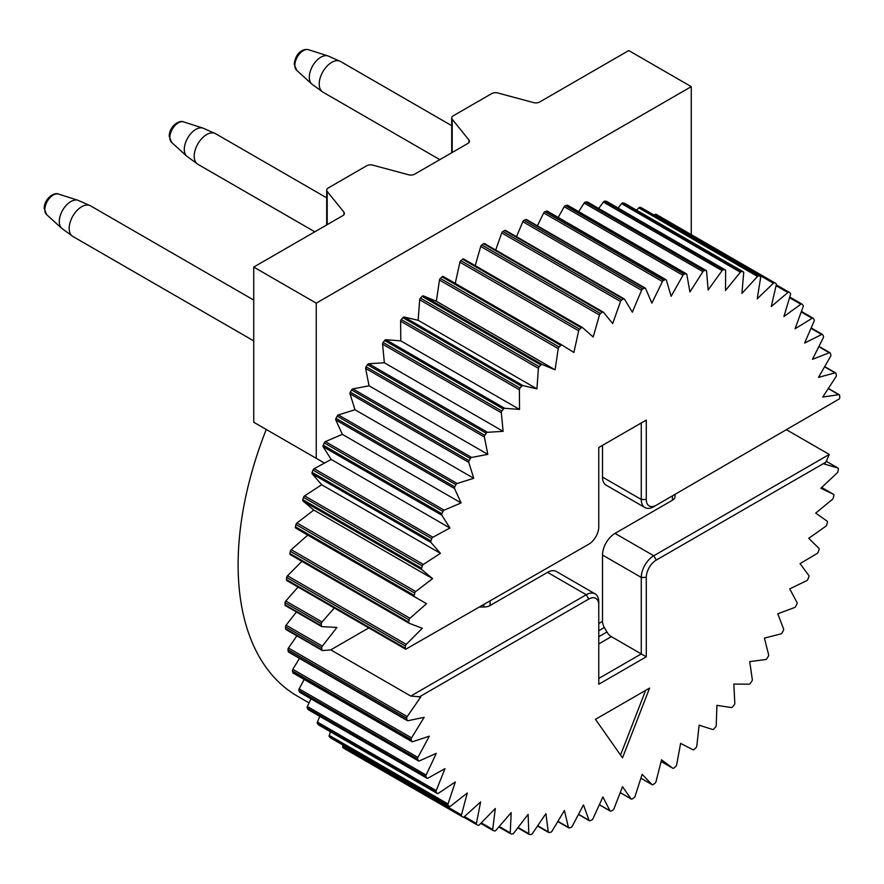 <?xml version="1.0" encoding="UTF-8"?>
<svg xmlns="http://www.w3.org/2000/svg" width="884" height="884" viewBox="0 0 884 884"><rect width="100%" height="100%" fill="white"/><g stroke="black" fill="none" stroke-linecap="round" stroke-linejoin="round"><path stroke-width="1.33" d="M691.266 234.625L691.266 86.643L316.251 303.157L316.251 458.332L324.483 463.083L266.239 429.458A287.278 165.861 120 0 0 238.116 564.788A287.278 165.861 120 0 0 297.621 696.294L309.057 702.902M316.251 303.157L253.741 267.067L253.741 422.243L316.251 458.332M253.741 267.067L342.87 215.608A5.304 3.061 0 0 0 344.428 213.442A5.304 3.061 0 0 0 343.931 212.149L327.191 191.43A5.304 3.061 180 0 1 326.693 190.137A5.304 3.061 180 0 1 328.251 187.972L366.749 165.739A5.304 3.061 180 0 1 372.739 165.131L408.64 174.789A5.304 3.061 0 0 0 414.629 174.181L467.879 143.44A5.304 3.061 0 0 0 469.437 141.274A5.304 3.061 0 0 0 468.94 139.981L452.199 119.252A5.304 3.061 180 0 1 451.702 117.959A5.304 3.061 180 0 1 453.26 115.793L491.758 93.571A5.304 3.061 180 0 1 497.747 92.953L533.649 102.621A5.304 3.061 0 0 0 539.638 102.014L628.767 50.554L691.266 86.643M586.291 545.638A17.68 10.21 -60 0 1 586.269 545.66L588.766 544.212A14.144 8.166 120 0 0 598.766 526.897L598.766 447.503L646.27 420.077L646.27 499.471A14.144 8.166 120 0 0 656.271 505.239L839.247 398.96A1.768 1.017 120 0 0 839.8 397.457A1.768 1.017 120 0 0 839.789 397.292A309.378 178.623 -60 0 0 839.579 395.369A1.768 1.017 120 0 0 839.214 394.728A1.768 1.017 120 0 0 838.772 394.651L822.75 397.06L835.899 376.882A1.768 1.017 120 0 0 836.341 375.512A1.768 1.017 120 0 0 836.319 375.214A309.378 178.623 -60 0 0 835.933 373.424A1.768 1.017 120 0 0 835.601 372.915A1.768 1.017 120 0 0 835.026 372.871L818.518 377.369L830.54 356.429A1.768 1.017 120 0 0 830.905 355.202A1.768 1.017 120 0 0 830.849 354.804A309.378 178.623 -60 0 0 830.297 353.158A1.768 1.017 120 0 0 829.988 352.76A1.768 1.017 120 0 0 829.314 352.749L812.451 359.324L823.258 337.81A1.768 1.017 120 0 0 823.534 336.738A1.768 1.017 120 0 0 823.435 336.218A309.378 178.623 -60 0 0 822.717 334.738A1.768 1.017 120 0 0 822.463 334.45A1.768 1.017 120 0 0 821.656 334.495L804.617 343.069L814.087 321.19A1.768 1.017 120 0 0 814.297 320.273A1.768 1.017 120 0 0 814.142 319.665A309.378 178.623 -60 0 0 813.269 318.362A1.768 1.017 120 0 0 813.07 318.163A1.768 1.017 120 0 0 812.142 318.273L795.081 328.76L803.136 306.726A1.768 1.017 120 0 0 803.28 305.963A1.768 1.017 120 0 0 803.059 305.267A309.378 178.623 -60 0 0 802.042 304.162A1.768 1.017 120 0 0 801.91 304.041A1.768 1.017 120 0 0 800.86 304.24L783.92 316.549L790.495 294.56A1.768 1.017 120 0 0 790.583 293.941A1.768 1.017 120 0 0 790.296 293.19A309.378 178.623 -60 0 0 789.147 292.272A1.768 1.017 120 0 0 789.069 292.228A1.768 1.017 120 0 0 787.909 292.516L771.268 306.538L776.285 284.792A1.768 1.017 120 0 0 776.34 284.339A1.768 1.017 120 0 0 775.975 283.521A309.378 178.623 -60 0 0 774.682 282.814A1.768 1.017 120 0 0 773.423 283.212L757.223 298.814L760.638 277.521A1.768 1.017 120 0 0 760.66 277.211A1.768 1.017 120 0 0 760.295 276.405A1.768 1.017 120 0 0 760.196 276.361A309.378 178.623 -60 0 0 758.803 275.874A1.768 1.017 120 0 0 757.522 276.427L741.919 293.455L743.698 272.813A1.768 1.017 120 0 0 743.709 272.659A1.768 1.017 120 0 0 743.345 271.852A1.768 1.017 120 0 0 743.146 271.775A309.378 178.623 -60 0 0 741.654 271.51A1.768 1.017 120 0 0 740.361 272.217L725.499 290.516L725.631 270.714A1.768 1.017 120 0 0 725.267 269.896A1.768 1.017 120 0 0 724.968 269.808A309.378 178.623 -60 0 0 723.388 269.764A1.768 1.017 120 0 0 722.095 270.615L708.117 290.018L706.603 271.244A1.768 1.017 120 0 0 706.25 270.559A1.768 1.017 120 0 0 705.841 270.482A309.378 178.623 -60 0 0 704.183 270.659A1.768 1.017 120 0 0 702.902 271.642L689.94 291.963L686.791 274.394A1.768 1.017 120 0 0 686.448 273.841A1.768 1.017 120 0 0 685.929 273.786A309.378 178.623 -60 0 0 684.216 274.184A1.768 1.017 120 0 0 682.956 275.289L671.133 296.339L666.381 280.14A1.768 1.017 120 0 0 666.061 279.709A1.768 1.017 120 0 0 665.42 279.687A309.378 178.623 -60 0 0 663.674 280.294A1.768 1.017 120 0 0 662.447 281.521L651.873 303.101L645.552 288.427A1.768 1.017 120 0 0 645.276 288.107A1.768 1.017 120 0 0 644.524 288.129A309.378 178.623 -60 0 0 642.745 288.957A1.768 1.017 120 0 0 641.574 290.284L632.336 312.196L624.513 299.179A1.768 1.017 120 0 0 624.292 298.947A1.768 1.017 120 0 0 623.408 299.035A309.378 178.623 -60 0 0 621.618 300.063A1.768 1.017 120 0 0 620.513 301.488L612.7 323.533L603.463 312.284A1.768 1.017 120 0 0 603.297 312.14A1.768 1.017 120 0 0 602.291 312.306A309.378 178.623 -60 0 0 600.512 313.533A1.768 1.017 120 0 0 599.474 315.036L593.164 337.003L582.578 327.632A1.768 1.017 120 0 0 582.479 327.566A1.768 1.017 120 0 0 581.363 327.82A309.378 178.623 -60 0 0 579.606 329.224A1.768 1.017 120 0 0 578.655 330.793L573.904 352.473L562.069 345.08A1.768 1.017 120 0 0 562.058 345.069A1.768 1.017 120 0 0 560.821 345.423A309.378 178.623 -60 0 0 559.108 347.003A1.768 1.017 120 0 0 558.235 348.616L555.097 369.81L542.135 364.462A1.768 1.017 120 0 0 540.853 364.959A309.378 178.623 -60 0 0 539.196 366.694A1.768 1.017 120 0 0 538.422 368.341L536.919 388.861L522.941 385.59A1.768 1.017 120 0 0 521.648 386.242A309.378 178.623 -60 0 0 520.057 388.12A1.768 1.017 120 0 0 519.394 389.789L519.538 409.425L504.676 408.286A1.768 1.017 120 0 0 503.383 409.071A309.378 178.623 -60 0 0 501.88 411.071A1.768 1.017 120 0 0 501.327 412.751L503.118 431.326L487.515 432.309A1.768 1.017 120 0 0 486.233 433.248A309.378 178.623 -60 0 0 484.83 435.348A1.768 1.017 120 0 0 484.399 437.005L487.813 454.354L471.614 457.459A1.768 1.017 120 0 0 470.343 458.52A309.378 178.623 -60 0 0 469.072 460.708A1.768 1.017 120 0 0 468.752 462.343L473.769 478.299L457.116 483.493A1.768 1.017 120 0 0 455.89 484.675A309.378 178.623 -60 0 0 454.741 486.918A1.768 1.017 120 0 0 454.542 488.521L461.105 502.93L444.177 510.167A1.768 1.017 120 0 0 442.983 511.46A309.378 178.623 -60 0 0 441.967 513.748A1.768 1.017 120 0 0 441.901 515.284L449.956 528.013L432.895 537.24A1.768 1.017 120 0 0 431.757 538.621A309.378 178.623 -60 0 0 430.895 540.931A1.768 1.017 120 0 0 430.95 542.4L440.42 553.329L423.381 564.445A1.768 1.017 120 0 0 422.309 565.915A309.378 178.623 -60 0 0 421.602 568.224A1.768 1.017 120 0 0 421.779 569.594L432.574 578.633L415.723 591.529A1.768 1.017 120 0 0 414.74 593.076A309.378 178.623 -60 0 0 414.187 595.363A1.768 1.017 120 0 0 414.486 596.645L426.519 603.695L409.999 618.259A1.768 1.017 120 0 0 409.104 619.85A309.378 178.623 -60 0 0 408.717 622.093A1.768 1.017 120 0 0 409.049 623.22A1.768 1.017 120 0 0 409.137 623.264L422.276 628.27L406.264 644.359L287.51 575.793A1.768 1.017 120 0 0 286.703 577.44A309.378 178.623 120 0 0 286.482 579.606A1.768 1.017 120 0 0 286.847 580.589A1.768 1.017 120 0 0 287.024 580.666L405.447 649.033M606.733 201.552A1.768 1.017 120 0 0 606.512 201.331A1.768 1.017 120 0 0 606.214 201.243A309.378 178.623 120 0 0 604.634 201.198A1.768 1.017 120 0 0 603.341 202.049L598.711 208.469M624.745 203.419A1.768 1.017 120 0 0 624.59 203.287A1.768 1.017 120 0 0 624.391 203.209A309.378 178.623 120 0 0 622.9 202.944A1.768 1.017 120 0 0 621.596 203.651L618.071 208.005M641.629 207.906A1.768 1.017 120 0 0 641.541 207.839A1.768 1.017 120 0 0 641.441 207.795A309.378 178.623 120 0 0 640.049 207.309A1.768 1.017 120 0 0 638.756 207.862L636.602 210.226M657.21 214.956L775.964 283.521A1.768 1.017 120 0 0 775.964 283.521L657.21 214.956A1.768 1.017 120 0 0 657.21 214.956L657.21 214.956A309.378 178.623 120 0 0 655.928 214.248A1.768 1.017 120 0 0 654.657 214.646L654.16 215.132M334.329 608.004L322.041 621.971A1.768 1.017 120 0 0 321.334 623.64A309.378 178.623 -60 0 0 321.29 625.728A1.768 1.017 120 0 0 321.654 626.568A1.768 1.017 120 0 0 321.942 626.645L336.937 627.441L322.351 646.116A1.768 1.017 120 0 0 321.754 647.795A309.378 178.623 -60 0 0 321.887 649.784A1.768 1.017 120 0 0 322.251 650.48A1.768 1.017 120 0 0 322.649 650.558L330.76 649.873L410.773 696.062L420.861 696.857L407.204 716.581A1.768 1.017 120 0 0 406.728 718.25A309.378 178.623 -60 0 0 407.027 720.117A1.768 1.017 120 0 0 407.38 720.681A1.768 1.017 120 0 0 407.878 720.747L424.165 717.289L411.568 737.875A1.768 1.017 120 0 0 411.204 739.521A309.378 178.623 -60 0 0 411.668 741.245A1.768 1.017 120 0 0 411.999 741.698A1.768 1.017 120 0 0 412.618 741.72L429.326 736.184L417.9 757.433A1.768 1.017 120 0 0 417.657 759.047A309.378 178.623 -60 0 0 418.287 760.605A1.768 1.017 120 0 0 418.574 760.947A1.768 1.017 120 0 0 419.314 760.936L436.276 753.356L426.132 775.069A1.768 1.017 120 0 0 426.011 776.627A309.378 178.623 -60 0 0 426.806 778.03A1.768 1.017 120 0 0 427.038 778.263A1.768 1.017 120 0 0 427.911 778.185L444.983 768.649L436.21 790.627A1.768 1.017 120 0 0 436.21 792.13A309.378 178.623 -60 0 0 437.16 793.335A1.768 1.017 120 0 0 437.337 793.489A1.768 1.017 120 0 0 438.32 793.335L455.337 781.92L448.022 803.965A1.768 1.017 120 0 0 448.155 805.379A309.378 178.623 -60 0 0 449.238 806.396A1.768 1.017 120 0 0 449.337 806.473A1.768 1.017 120 0 0 450.442 806.23L467.26 793.047L461.459 814.949A1.768 1.017 120 0 0 461.713 816.264A309.378 178.623 -60 0 0 462.929 817.07A1.768 1.017 120 0 0 462.962 817.092A1.768 1.017 120 0 0 464.188 816.761L480.62 801.932L476.399 823.479A1.768 1.017 120 0 0 476.73 824.661A1.768 1.017 120 0 0 476.785 824.684A309.378 178.623 -60 0 0 478.122 825.28A1.768 1.017 120 0 0 479.393 824.805L495.316 808.484L492.708 829.468A1.768 1.017 120 0 0 493.062 830.507A1.768 1.017 120 0 0 493.206 830.562A309.378 178.623 -60 0 0 494.653 830.949A1.768 1.017 120 0 0 495.946 830.319L511.195 812.628L510.234 832.872A1.768 1.017 120 0 0 510.598 833.767A1.768 1.017 120 0 0 510.841 833.844A309.378 178.623 -60 0 0 512.389 833.999A1.768 1.017 120 0 0 513.681 833.225L528.113 814.352L528.798 833.656A1.768 1.017 120 0 0 529.162 834.408A1.768 1.017 120 0 0 529.516 834.496A309.378 178.623 -60 0 0 531.14 834.43A1.768 1.017 120 0 0 532.433 833.513L545.914 813.634L548.246 831.822A1.768 1.017 120 0 0 548.599 832.441A1.768 1.017 120 0 0 549.063 832.507A309.378 178.623 -60 0 0 550.754 832.22A1.768 1.017 120 0 0 552.025 831.17L564.434 810.462L568.379 827.358A1.768 1.017 -60 0 0 568.71 827.855A1.768 1.017 -60 0 0 569.296 827.899A309.378 178.623 120 0 0 571.031 827.391A1.768 1.017 120 0 0 572.268 826.22L583.484 804.882L589.031 820.341A1.768 1.017 120 0 0 589.33 820.717A1.768 1.017 120 0 0 590.026 820.717A309.378 178.623 -60 0 0 591.794 819.998A1.768 1.017 120 0 0 592.987 818.717L602.91 796.948L609.982 810.805A1.768 1.017 120 0 0 610.236 811.081A1.768 1.017 120 0 0 611.054 811.037A309.378 178.623 -60 0 0 612.844 810.098A1.768 1.017 120 0 0 613.982 808.727L622.513 786.716L631.054 798.871A1.768 1.017 120 0 0 631.253 799.048A1.768 1.017 120 0 0 632.193 798.926A309.378 178.623 -60 0 0 633.983 797.799A1.768 1.017 120 0 0 635.055 796.34L642.127 774.307L652.049 784.616A1.768 1.017 120 0 0 652.182 784.727A1.768 1.017 120 0 0 653.243 784.517A309.378 178.623 -60 0 0 655.011 783.202A1.768 1.017 120 0 0 656.005 781.666L661.541 759.82L672.768 768.207A1.768 1.017 120 0 0 672.823 768.24A1.768 1.017 120 0 0 674.006 767.942A309.378 178.623 -60 0 0 675.741 766.45A1.768 1.017 120 0 0 676.647 764.859L680.603 743.389L693.012 749.765A1.768 1.017 120 0 0 694.283 749.356A309.378 178.623 -60 0 0 695.973 747.687A1.768 1.017 120 0 0 696.791 746.052L699.122 725.178L712.603 729.488A1.768 1.017 120 0 0 713.896 728.913A309.378 178.623 -60 0 0 715.51 727.112A1.768 1.017 120 0 0 716.228 725.444L716.924 705.355L731.355 707.554A1.768 1.017 120 0 0 732.648 706.835A309.378 178.623 -60 0 0 734.195 704.902A1.768 1.017 120 0 0 734.803 703.299A1.768 1.017 120 0 0 734.803 703.222L733.842 684.094L749.079 684.172A1.768 1.017 120 0 0 750.383 683.31A309.378 178.623 -60 0 0 751.82 681.255A1.768 1.017 120 0 0 752.339 679.796A1.768 1.017 120 0 0 752.317 679.586L749.72 661.597L765.632 659.552A1.768 1.017 120 0 0 766.914 658.547A309.378 178.623 -60 0 0 768.251 656.414A1.768 1.017 120 0 0 768.671 655.088A1.768 1.017 120 0 0 768.627 654.757L764.406 638.093L780.848 633.927A1.768 1.017 120 0 0 782.097 632.811A309.378 178.623 -60 0 0 783.323 630.59A1.768 1.017 120 0 0 783.655 629.419A1.768 1.017 120 0 0 783.578 628.977L777.776 613.772L794.583 607.54A1.768 1.017 120 0 0 795.799 606.302A309.378 178.623 -60 0 0 796.882 604.037A1.768 1.017 120 0 0 797.136 603.021A1.768 1.017 120 0 0 797.014 602.468L789.699 588.888L806.716 580.644A1.768 1.017 120 0 0 807.877 579.307A309.378 178.623 -60 0 0 808.816 576.998A1.768 1.017 120 0 0 809.004 576.136A1.768 1.017 120 0 0 808.827 575.495L800.053 563.649L817.125 553.472A1.768 1.017 120 0 0 818.219 552.047A309.378 178.623 -60 0 0 819.015 549.737A1.768 1.017 120 0 0 819.148 549.03A1.768 1.017 120 0 0 818.904 548.312L808.75 538.312L825.722 526.3A1.768 1.017 120 0 0 826.75 524.787A309.378 178.623 -60 0 0 827.38 522.488A1.768 1.017 120 0 0 827.457 521.936A1.768 1.017 120 0 0 827.137 521.151L815.711 513.096L832.419 499.361A1.768 1.017 120 0 0 833.358 497.78A309.378 178.623 -60 0 0 833.833 495.515A1.768 1.017 120 0 0 833.877 495.117A1.768 1.017 120 0 0 833.501 494.311A1.768 1.017 120 0 0 833.468 494.289L820.871 488.255L837.148 472.907A1.768 1.017 120 0 0 838.01 471.294A309.378 178.623 -60 0 0 838.308 469.084A1.768 1.017 120 0 0 838.319 468.829A1.768 1.017 120 0 0 837.955 468.023A1.768 1.017 120 0 0 837.822 467.967L824.175 464.001L825.899 462.166L829.269 454.442L786.76 429.9M344.174 748.516A1.768 1.017 120 0 0 344.207 748.527A1.768 1.017 120 0 0 344.23 748.549L462.962 817.092L344.174 748.516A309.378 178.623 120 0 1 342.959 747.698L461.713 816.264M343.036 745.101L342.705 746.383A1.768 1.017 120 0 0 342.959 747.698M330.461 731.786L329.257 735.4A1.768 1.017 120 0 0 329.389 736.814A309.378 178.623 120 0 0 330.483 737.831A1.768 1.017 120 0 0 330.583 737.908A1.768 1.017 120 0 0 330.704 737.963M319.743 716.316L317.444 722.062A1.768 1.017 120 0 0 317.455 723.565A309.378 178.623 120 0 0 318.395 724.769A1.768 1.017 120 0 0 318.572 724.924A1.768 1.017 120 0 0 318.793 725.002M310.969 698.824L307.378 706.504A1.768 1.017 120 0 0 307.256 708.062A309.378 178.623 120 0 0 308.052 709.465A1.768 1.017 120 0 0 308.284 709.697A1.768 1.017 120 0 0 308.615 709.786M304.195 679.453L299.135 688.868A1.768 1.017 120 0 0 298.891 690.481A309.378 178.623 120 0 0 299.532 692.039A1.768 1.017 120 0 0 299.809 692.382L418.574 760.947M299.488 658.392L292.814 669.31A1.768 1.017 120 0 0 292.449 670.956A309.378 178.623 120 0 0 292.913 672.68A1.768 1.017 120 0 0 293.234 673.133L411.999 741.698M296.88 635.839L288.449 648.016A1.768 1.017 120 0 0 287.974 649.685A309.378 178.623 120 0 0 288.272 651.552A1.768 1.017 120 0 0 288.615 652.116L407.38 720.681M296.405 611.982L286.107 625.187A1.768 1.017 120 0 0 285.51 626.866A309.378 178.623 120 0 0 285.631 628.856A1.768 1.017 120 0 0 285.996 629.552L322.251 650.48M298.074 587.075L285.786 601.043A1.768 1.017 120 0 0 285.079 602.711A309.378 178.623 120 0 0 285.035 604.8A1.768 1.017 120 0 0 285.41 605.639A1.768 1.017 120 0 0 285.687 605.717M301.886 561.351L287.51 575.793M562.036 345.058L443.315 276.515A1.768 1.017 120 0 0 443.304 276.504A1.768 1.017 120 0 0 442.066 276.858A309.378 178.623 120 0 0 440.342 278.438A1.768 1.017 120 0 0 439.481 280.051L436.331 301.245L423.37 295.897A1.768 1.017 120 0 0 422.088 296.394A309.378 178.623 120 0 0 420.441 298.129A1.768 1.017 120 0 0 419.668 299.775L418.154 320.295L404.187 317.036A1.768 1.017 120 0 0 402.883 317.676A309.378 178.623 120 0 0 401.303 319.555A1.768 1.017 120 0 0 400.64 321.224L400.772 340.859L385.921 339.721A1.768 1.017 120 0 0 384.617 340.506A309.378 178.623 120 0 0 383.126 342.506A1.768 1.017 120 0 0 382.573 344.185L384.352 362.76L368.761 363.744A1.768 1.017 120 0 0 367.468 364.683A309.378 178.623 120 0 0 366.075 366.783A1.768 1.017 120 0 0 365.633 368.44L369.059 385.789L352.86 388.894A1.768 1.017 120 0 0 351.589 389.954A309.378 178.623 120 0 0 350.307 392.142A1.768 1.017 120 0 0 349.998 393.778L355.003 409.734L338.362 414.928A1.768 1.017 120 0 0 337.136 416.11A309.378 178.623 120 0 0 335.975 418.353A1.768 1.017 120 0 0 335.787 419.955L342.351 434.364L325.411 441.602A1.768 1.017 120 0 0 324.229 442.895A309.378 178.623 120 0 0 323.212 445.182A1.768 1.017 120 0 0 323.146 446.718L331.202 459.448L314.129 468.675A1.768 1.017 120 0 0 313.002 470.056A309.378 178.623 120 0 0 312.129 472.365A1.768 1.017 120 0 0 312.185 473.835L321.666 484.763L304.615 495.88A1.768 1.017 120 0 0 303.555 497.349A309.378 178.623 120 0 0 302.847 499.659A1.768 1.017 120 0 0 303.024 501.04L313.82 510.068L296.969 522.963A1.768 1.017 120 0 0 295.985 524.51A309.378 178.623 120 0 0 295.433 526.798A1.768 1.017 120 0 0 295.731 528.079L307.754 535.129L291.245 549.693A1.768 1.017 120 0 0 290.339 551.284A309.378 178.623 120 0 0 289.963 553.528A1.768 1.017 120 0 0 290.295 554.655A1.768 1.017 120 0 0 290.383 554.699L408.972 623.176M582.379 327.522L463.824 259.078A1.768 1.017 120 0 0 463.724 259.001A1.768 1.017 120 0 0 462.608 259.255A309.378 178.623 120 0 0 460.851 260.658A1.768 1.017 120 0 0 459.901 262.228L455.249 283.41M484.697 243.719A1.768 1.017 120 0 0 484.531 243.586A1.768 1.017 120 0 0 483.537 243.741A309.378 178.623 120 0 0 481.758 244.967A1.768 1.017 120 0 0 480.719 246.47L475.216 265.631M505.758 230.613A1.768 1.017 120 0 0 505.537 230.381A1.768 1.017 120 0 0 504.653 230.47A309.378 178.623 120 0 0 502.863 231.498A1.768 1.017 120 0 0 501.758 232.923L495.692 250.028M526.798 219.862A1.768 1.017 120 0 0 526.521 219.541A1.768 1.017 120 0 0 525.759 219.563A309.378 178.623 120 0 0 523.98 220.392A1.768 1.017 120 0 0 522.82 221.718L516.488 236.713M547.627 211.574A1.768 1.017 120 0 0 547.307 211.143A1.768 1.017 120 0 0 546.666 211.121A309.378 178.623 120 0 0 544.909 211.729A1.768 1.017 120 0 0 543.693 212.956L537.395 225.818M686.448 273.841L567.694 205.276A1.768 1.017 120 0 0 567.174 205.221A309.378 178.623 120 0 0 565.451 205.618A1.768 1.017 120 0 0 564.202 206.723L558.191 217.431M587.761 202.314A1.768 1.017 120 0 0 587.484 201.994A1.768 1.017 120 0 0 587.086 201.917A309.378 178.623 120 0 0 585.429 202.093A1.768 1.017 120 0 0 584.147 203.077L578.689 211.63M286.703 577.44L405.458 646.005A309.378 178.623 120 0 0 405.237 648.171A1.768 1.017 -60 0 0 405.601 649.154A1.768 1.017 -60 0 0 405.778 649.232L588.766 544.212M307.754 535.129L426.519 603.695M313.82 510.068L432.574 578.633M321.666 484.763L440.42 553.329M331.202 459.448L449.956 528.013M342.351 434.364L461.105 502.93M355.003 409.734L473.769 478.299M369.059 385.789L487.813 454.354M384.352 362.76L503.118 431.326M400.772 340.859L519.538 409.425M418.154 320.295L536.919 388.861M436.331 301.245L555.097 369.81M825.899 462.166L656.271 560.091A14.144 8.166 120 0 0 646.27 577.418L646.27 656.812L598.766 684.238L598.766 604.844A14.144 8.166 120 0 0 588.766 599.065L419.138 697.001M649.585 688.095L622.513 757.853L595.451 719.344L649.585 688.095M598.766 604.844L598.766 601.96A17.68 10.21 120 0 0 595.109 593.86A17.68 10.21 120 0 0 586.269 594.733L410.773 696.062M480.001 607.01L483.846 607.01A8.84 5.105 0 0 0 490.101 605.518L547.516 572.368L586.269 594.733L588.766 599.065M330.76 649.873L368.794 627.905M405.458 646.005A1.768 1.017 -60 0 1 406.264 644.359M829.269 454.442L653.773 555.76A17.68 10.21 120 0 0 641.265 577.418L641.265 653.917L598.766 678.459M675.022 496.631L675.022 494.421L675.022 496.631A8.84 5.105 0 0 1 672.426 500.245L672.426 495.913M598.766 643.917L611.352 636.646A8.84 5.105 60 0 1 606.932 631.983L604.347 627.496A8.84 5.105 60 0 1 602.512 621.341L602.512 555.042A17.68 10.21 -60 0 1 615.021 533.395L672.426 500.245M646.27 656.812L611.352 636.646M620.546 755.046L645.64 690.371M595.109 593.86L556.356 571.484A17.68 10.21 120 0 0 547.516 572.368M646.27 420.077L641.265 422.961L641.265 499.471A17.68 10.21 120 0 0 644.933 507.56L606.181 485.183A17.68 10.21 -60 0 1 602.512 477.095L602.512 445.337M644.933 507.56A17.68 10.21 120 0 0 653.773 506.687L656.271 505.239L653.773 506.687M327.953 55.913A16.332 9.437 120 0 0 315.787 61.493A16.332 9.437 120 0 0 309.312 77.206A16.332 9.437 120 0 0 311.743 83.991L296.637 70.256A11.956 6.906 120 0 1 294.858 65.294A11.956 6.906 120 0 1 299.599 53.78A11.956 6.906 120 0 1 308.505 49.703L327.953 55.913L340.55 61.493A17.68 10.21 120 0 0 326.936 66.234A17.68 10.21 120 0 0 319.212 84.024A17.68 10.21 120 0 0 322.881 92.113L439.823 159.639M58.488 194.049A11.956 6.906 120 0 0 49.581 198.127A11.956 6.906 120 0 0 44.841 209.63A11.956 6.906 120 0 0 46.62 214.602L44.2 208.458C44.233 198.69 54.079 191.872 58.488 194.049L77.936 200.259L90.544 205.839A17.68 10.21 120 0 0 76.919 210.58A17.68 10.21 120 0 0 69.195 228.37A17.68 10.21 120 0 0 72.864 236.459L253.741 340.892M77.936 200.259A16.332 9.437 120 0 0 65.77 205.839A16.332 9.437 120 0 0 59.294 221.553A16.332 9.437 120 0 0 61.725 228.337L72.864 236.459M327.191 224.669L327.191 191.43M343.931 214.735L343.931 212.149M452.199 152.49L452.199 119.252M468.94 142.567L468.94 139.981M183.496 121.87A11.956 6.906 120 0 0 174.59 125.959A11.956 6.906 120 0 0 169.85 137.462A11.956 6.906 120 0 0 171.629 142.423L169.209 136.291C169.242 126.511 179.087 119.694 183.496 121.87L202.944 128.092L215.552 133.672A17.68 10.21 120 0 0 201.928 138.401A17.68 10.21 120 0 0 194.204 156.192A17.68 10.21 120 0 0 197.872 164.291L314.814 231.807M202.944 128.092A16.332 9.437 120 0 0 190.778 133.661A16.332 9.437 120 0 0 184.303 149.385A16.332 9.437 120 0 0 186.734 156.159L197.872 164.291M606.214 201.243L724.968 269.808M624.391 203.209L743.146 271.775M641.441 207.795L760.196 276.361M837.955 468.023L826.275 461.282L837.822 467.967M833.501 494.311L821.678 487.482L833.468 494.289M568.379 827.358L557.926 821.324M548.246 831.822L537.704 825.733M528.798 833.656L518.079 827.468M510.234 832.872L499.228 826.518M492.708 829.468L481.283 822.871M476.399 823.479L464.409 816.551M461.459 814.949L342.705 746.383M448.022 803.965L329.257 735.4M436.21 790.627L317.444 722.062M426.132 775.069L307.378 706.504M417.9 757.433L299.135 688.868M411.568 737.875L292.814 669.31M407.204 716.581L288.449 648.016M322.351 646.116L286.107 625.187M322.041 621.971L285.786 601.043M409.999 618.259L291.245 549.693M295.731 528.079L414.486 596.645M415.723 591.529L296.969 522.963M303.024 501.04L421.779 569.594M423.381 564.445L304.615 495.88M312.185 473.835L430.95 542.4M432.895 537.24L314.129 468.675M323.146 446.718L441.901 515.284M444.177 510.167L325.411 441.602M335.787 419.955L454.542 488.521M457.116 483.493L338.362 414.928M349.998 393.778L468.752 462.343M471.614 457.459L352.86 388.894M365.633 368.44L484.399 437.005M487.515 432.309L368.761 363.744M382.573 344.185L501.327 412.751M504.676 408.286L385.921 339.721M400.64 321.224L519.394 389.789M522.941 385.59L404.187 317.036M419.668 299.775L538.422 368.341M542.135 364.462L423.37 295.897M439.481 280.051L558.235 348.616M459.901 262.228L578.655 330.793M480.719 246.47L599.474 315.036M501.758 232.923L620.513 301.488M522.82 221.718L641.574 290.284M543.693 212.956L662.447 281.521M564.202 206.723L682.956 275.289M584.147 203.077L702.902 271.642M603.341 202.049L722.095 270.615M621.596 203.651L740.361 272.217M638.756 207.862L757.522 276.427M654.657 214.646L773.423 283.212M776.075 285.687L787.909 292.516M789.556 297.709L800.86 304.24M801.213 311.964L812.142 318.273M810.993 328.34L821.656 334.495M818.794 346.683L829.314 352.749M824.573 366.827L835.026 372.871M828.264 388.595L838.772 394.651M672.768 768.207L661.121 761.478M652.049 784.616L640.878 778.174L652.182 784.727M631.054 798.871L620.225 792.616M609.982 810.805L599.385 804.694M589.031 820.341L578.545 814.286M493.062 830.507L480.763 823.402L492.941 830.408M476.73 824.661L463.636 817.103L476.686 824.628M449.238 806.396L330.483 737.831M329.389 736.814L448.155 805.379M437.16 793.335L318.395 724.769M317.455 723.565L436.21 792.13M426.806 778.03L308.052 709.465M307.256 708.062L426.011 776.627M418.287 760.605L299.532 692.039M298.891 690.481L417.657 759.047M411.668 741.245L292.913 672.68M292.449 670.956L411.204 739.521M407.027 720.117L288.272 651.552M287.974 649.685L406.728 718.25M321.887 649.784L285.631 628.856M285.51 626.866L321.754 647.795M321.29 625.728L285.035 604.8M285.079 602.711L321.334 623.64M405.237 648.171L286.482 579.606M408.717 622.093L289.963 553.528M290.339 551.284L409.104 619.85M414.187 595.363L295.433 526.798M295.985 524.51L414.74 593.076M421.602 568.224L302.847 499.659M303.555 497.349L422.309 565.915M430.895 540.931L312.129 472.365M313.002 470.056L431.757 538.621M441.967 513.748L323.212 445.182M324.229 442.895L442.983 511.46M454.741 486.918L335.975 418.353M337.136 416.11L455.89 484.675M469.072 460.708L350.307 392.142M351.589 389.954L470.343 458.52M484.83 435.348L366.075 366.783M367.468 364.683L486.233 433.248M501.88 411.071L383.126 342.506M384.617 340.506L503.383 409.071M520.057 388.12L401.303 319.555M402.883 317.676L521.648 386.242M539.196 366.694L420.441 298.129M422.088 296.394L540.853 364.959M559.108 347.003L440.342 278.438M442.066 276.858L560.821 345.423M579.606 329.224L460.851 260.658M462.608 259.255L581.363 327.82M600.512 313.533L481.758 244.967M483.537 243.741L602.291 312.306M621.618 300.063L502.863 231.498M504.653 230.47L623.408 299.035M642.745 288.957L523.98 220.392M525.759 219.563L644.524 288.129M663.674 280.294L544.909 211.729M546.666 211.121L665.42 279.687M684.216 274.184L565.451 205.618M567.174 205.221L685.929 273.786M704.183 270.659L585.429 202.093M587.086 201.917L705.841 270.482M723.388 269.764L604.634 201.198M741.654 271.51L622.9 202.944M758.803 275.874L640.049 207.309M774.682 282.814L655.928 214.248M789.003 292.195L776.274 284.847M801.733 303.974L789.744 297.057M656.271 560.091L653.773 555.76L615.021 533.395M646.27 577.418L641.265 577.418L602.512 555.042M490.101 601.186L490.101 605.518M598.766 623.507L602.512 621.341M483.846 604.789L483.846 607.01M646.27 499.471L641.265 499.471L602.512 477.095M604.347 627.496L598.766 630.723M598.766 636.701L606.932 631.983M340.55 61.493L451.702 125.661M311.743 83.991L322.881 92.113M308.505 49.703C303.632 48.399 295.676 52.101 294.217 64.123L296.637 70.256M90.544 205.839L253.741 300.063M46.62 214.602L61.725 228.337M326.693 224.956L326.693 190.137M451.702 152.777L451.702 117.959M215.552 133.672L326.693 197.839M171.629 142.423L186.734 156.159M725.267 269.896L606.512 201.331M743.345 271.852L624.59 203.287M760.295 276.405L641.541 207.839M568.71 827.855L557.782 821.545M548.599 832.441L537.505 826.032M529.162 834.408L517.792 827.844M510.598 833.767L498.83 826.971M449.337 806.473L330.583 737.908M437.337 793.489L318.572 724.924M427.038 778.263L308.284 709.697M321.654 626.568L285.41 605.639M405.601 649.154L286.847 580.589M409.049 623.22L290.295 554.655M562.058 345.069L443.304 276.504M582.479 327.566L463.724 259.001M603.297 312.14L484.531 243.586M624.292 298.947L505.537 230.381M645.276 288.107L526.521 219.541M666.061 279.709L547.307 211.143M706.25 270.559L587.484 201.994M789.069 292.228L776.274 284.836M801.91 304.041L789.755 297.035M813.07 318.163L801.412 311.433M822.463 334.45L811.169 327.931M829.988 352.76L818.949 346.384M835.601 372.915L824.695 366.617M839.214 394.728L828.352 388.452M672.823 768.24L661.121 761.489M631.253 799.048L620.203 792.672M610.236 811.081L599.33 804.794M589.33 820.717L578.456 814.451"/></g></svg>
